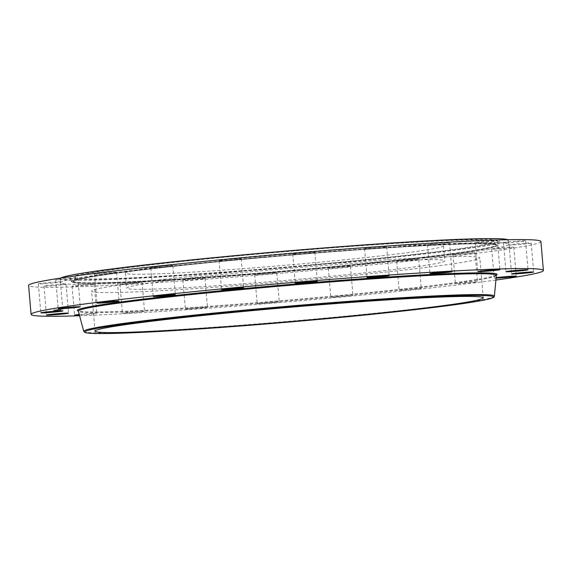 <?xml version="1.0" encoding="UTF-8"?>
<svg xmlns="http://www.w3.org/2000/svg" width="572" height="572" viewBox="0 0 572 572"><rect width="100%" height="100%" fill="white"/><g stroke="black" fill="none" stroke-linecap="round" stroke-linejoin="round"><path stroke-width="0.43" stroke-dasharray="2.86 2.15" d="M164.25 279.315A194.83 7.143 -4.9 0 1 369.412 260.875A194.83 7.143 -4.9 0 1 479.822 257.865A194.83 7.143 -4.9 0 1 407.164 269.698A194.83 7.143 -4.9 0 1 202.002 288.138A194.83 7.143 -4.9 0 1 91.584 291.148A194.83 7.143 -4.9 0 1 164.25 279.315M161.59 288.81A159.688 5.849 -4.9 0 1 126.598 288.152A159.688 5.849 -4.9 0 1 232.711 273.509A159.688 5.849 -4.9 0 1 409.824 260.21A159.688 5.849 -4.9 0 1 444.809 260.868A159.688 5.849 -4.9 0 1 338.703 275.511A159.688 5.849 -4.9 0 1 161.59 288.81M160.296 273.773A159.688 5.849 -4.9 0 1 125.311 273.109A159.688 5.849 -4.9 0 1 231.417 258.472A159.688 5.849 -4.9 0 1 408.53 245.166A159.688 5.849 -4.9 0 1 443.522 245.831A159.688 5.849 -4.9 0 1 337.408 260.467A159.688 5.849 -4.9 0 1 160.296 273.773M306.406 265.272A210.146 7.701 -4.9 0 1 75.054 277.298A210.146 7.701 -4.9 0 1 262.426 253.668A210.146 7.701 -4.9 0 1 493.758 241.405A210.146 7.701 -4.9 0 1 306.406 265.272M306.978 265.422A215.673 7.901 -4.9 0 1 69.569 278.013A215.673 7.901 -4.9 0 1 261.847 253.51A215.673 7.901 -4.9 0 1 499.284 241.169A215.673 7.901 -4.9 0 1 306.978 265.422M507.943 239.718A224.96 8.244 -4.9 0 1 508.558 240.254A224.96 8.244 -4.9 0 1 359.073 260.882A224.96 8.244 -4.9 0 1 109.567 279.615A224.96 8.244 -4.9 0 1 60.274 278.686A224.96 8.244 -4.9 0 1 60.789 278.056M459.609 243.322A224.96 8.244 -4.9 0 1 508.894 244.251A224.96 8.244 -4.9 0 1 359.416 264.879A224.96 8.244 -4.9 0 1 109.91 283.619A224.96 8.244 -4.9 0 1 60.618 282.682A224.96 8.244 -4.9 0 1 210.103 262.062A224.96 8.244 -4.9 0 1 459.609 243.322M540.919 241.506A257.1 9.424 -4.9 0 1 370.084 265.079A257.1 9.424 -4.9 0 1 84.935 286.493A257.1 9.424 -4.9 0 1 28.6 285.428M187.023 279.565A11.09 0.408 -4.9 0 1 198.698 278.514A11.09 0.408 -4.9 0 1 204.976 278.342A11.09 0.408 -4.9 0 1 200.843 279.022A11.09 0.408 -4.9 0 1 189.168 280.065A11.09 0.408 -4.9 0 1 182.883 280.237A11.09 0.408 -4.9 0 1 187.023 279.565M134.928 283.297A11.09 0.408 -4.9 0 1 119.97 284.198A11.09 0.408 -4.9 0 1 127.106 283.204A11.09 0.408 -4.9 0 1 142.063 282.303A11.09 0.408 -4.9 0 1 134.928 283.297M83.676 285.628A11.09 0.408 -4.9 0 1 72.108 286.214A11.09 0.408 -4.9 0 1 82.625 284.906A11.09 0.408 -4.9 0 1 94.201 284.32A11.09 0.408 -4.9 0 1 83.676 285.628M52.109 285.8A11.09 0.408 -4.9 0 1 43.972 286.1A11.09 0.408 -4.9 0 1 57.929 284.513A11.09 0.408 -4.9 0 1 66.066 284.205A11.09 0.408 -4.9 0 1 52.109 285.8M43.322 283.776A11.09 0.408 -4.9 0 1 38.331 283.869A11.09 0.408 -4.9 0 1 44.115 283.011A11.09 0.408 -4.9 0 1 55.441 282.06A11.09 0.408 -4.9 0 1 60.425 281.975A11.09 0.408 -4.9 0 1 54.64 282.825A11.09 0.408 -4.9 0 1 43.322 283.776M58.158 279.772A11.09 0.408 -4.9 0 1 55.727 279.729A11.09 0.408 -4.9 0 1 63.099 278.707A11.09 0.408 -4.9 0 1 75.397 277.785A11.09 0.408 -4.9 0 1 77.821 277.835A11.09 0.408 -4.9 0 1 70.456 278.85A11.09 0.408 -4.9 0 1 58.158 279.772M95.181 274.167A11.09 0.408 -4.9 0 1 94.466 274.088A11.09 0.408 -4.9 0 1 103.511 272.908A11.09 0.408 -4.9 0 1 115.844 272.115A11.09 0.408 -4.9 0 1 116.559 272.193A11.09 0.408 -4.9 0 1 107.515 273.373A11.09 0.408 -4.9 0 1 95.181 274.167M150.758 267.517A11.09 0.408 -4.9 0 1 150.751 267.503A11.09 0.408 -4.9 0 1 161.511 266.173A11.09 0.408 -4.9 0 1 172.83 265.594A11.09 0.408 -4.9 0 1 172.844 265.608A11.09 0.408 -4.9 0 1 162.076 266.938A11.09 0.408 -4.9 0 1 150.758 267.517L153.232 296.46M219.455 260.474A11.09 0.408 -4.9 0 1 231.56 259.137A11.09 0.408 -4.9 0 1 241.162 258.723A11.09 0.408 -4.9 0 1 240.769 258.866A11.09 0.408 -4.9 0 1 228.664 260.196A11.09 0.408 -4.9 0 1 219.069 260.618A11.09 0.408 -4.9 0 1 219.455 260.474M294.544 253.718A11.09 0.408 -4.9 0 1 306.928 252.495A11.09 0.408 -4.9 0 1 314.829 252.202A11.09 0.408 -4.9 0 1 313.013 252.588A11.09 0.408 -4.9 0 1 300.636 253.811A11.09 0.408 -4.9 0 1 292.735 254.097A11.09 0.408 -4.9 0 1 294.544 253.718M368.675 247.919A11.09 0.408 -4.9 0 1 380.351 246.868A11.09 0.408 -4.9 0 1 386.629 246.704A11.09 0.408 -4.9 0 1 382.496 247.376A11.09 0.408 -4.9 0 1 370.82 248.42A11.09 0.408 -4.9 0 1 364.536 248.591A11.09 0.408 -4.9 0 1 368.675 247.919M434.591 243.643A11.09 0.408 -4.9 0 1 449.549 242.742A11.09 0.408 -4.9 0 1 442.413 243.736A11.09 0.408 -4.9 0 1 427.456 244.637A11.09 0.408 -4.9 0 1 434.591 243.643M485.842 241.305A11.09 0.408 -4.9 0 1 497.411 240.726A11.09 0.408 -4.9 0 1 486.894 242.035A11.09 0.408 -4.9 0 1 475.318 242.614A11.09 0.408 -4.9 0 1 485.842 241.305M517.403 241.141A11.09 0.408 -4.9 0 1 525.546 240.833A11.09 0.408 -4.9 0 1 511.59 242.428A11.09 0.408 -4.9 0 1 503.453 242.728A11.09 0.408 -4.9 0 1 517.403 241.141M526.197 243.157A11.09 0.408 -4.9 0 1 531.188 243.071A11.09 0.408 -4.9 0 1 525.403 243.929A11.09 0.408 -4.9 0 1 514.078 244.88A11.09 0.408 -4.9 0 1 509.094 244.966A11.09 0.408 -4.9 0 1 514.879 244.115A11.09 0.408 -4.9 0 1 526.197 243.157M511.361 247.168A11.09 0.408 -4.9 0 1 513.785 247.211A11.09 0.408 -4.9 0 1 506.42 248.227A11.09 0.408 -4.9 0 1 494.122 249.156A11.09 0.408 -4.9 0 1 491.691 249.106A11.09 0.408 -4.9 0 1 499.063 248.091A11.09 0.408 -4.9 0 1 511.361 247.168M474.338 252.767A11.09 0.408 -4.9 0 1 475.053 252.853A11.09 0.408 -4.9 0 1 466.008 254.025A11.09 0.408 -4.9 0 1 453.675 254.826A11.09 0.408 -4.9 0 1 452.96 254.747A11.09 0.408 -4.9 0 1 461.997 253.568A11.09 0.408 -4.9 0 1 474.338 252.767M418.761 259.416A11.09 0.408 -4.9 0 1 418.768 259.438A11.09 0.408 -4.9 0 1 408.008 260.768A11.09 0.408 -4.9 0 1 396.689 261.347A11.09 0.408 -4.9 0 1 396.675 261.332A11.09 0.408 -4.9 0 1 407.443 260.003A11.09 0.408 -4.9 0 1 418.761 259.416M350.064 266.466A11.09 0.408 -4.9 0 1 337.952 267.796A11.09 0.408 -4.9 0 1 328.357 268.218A11.09 0.408 -4.9 0 1 328.75 268.075A11.09 0.408 -4.9 0 1 340.855 266.745A11.09 0.408 -4.9 0 1 350.45 266.323A11.09 0.408 -4.9 0 1 350.064 266.466M274.975 273.216A11.09 0.408 -4.9 0 1 262.591 274.446A11.09 0.408 -4.9 0 1 254.69 274.732A11.09 0.408 -4.9 0 1 256.499 274.353A11.09 0.408 -4.9 0 1 268.883 273.123A11.09 0.408 -4.9 0 1 276.784 272.837A11.09 0.408 -4.9 0 1 274.975 273.216M495.838 280.058A257.1 9.424 -4.9 0 1 87.416 315.451A257.1 9.424 -4.9 0 1 79.579 315.744M258.987 303.31A11.09 0.408 -4.9 0 1 271.364 302.087A11.09 0.408 -4.9 0 1 279.265 301.794A11.09 0.408 -4.9 0 1 277.456 302.18A11.09 0.408 -4.9 0 1 265.072 303.403A11.09 0.408 -4.9 0 1 257.171 303.689A11.09 0.408 -4.9 0 1 258.987 303.31M331.231 297.032A11.09 0.408 -4.9 0 1 343.336 295.703A11.09 0.408 -4.9 0 1 352.931 295.281A11.09 0.408 -4.9 0 1 352.545 295.424A11.09 0.408 -4.9 0 1 340.44 296.761A11.09 0.408 -4.9 0 1 330.838 297.175A11.09 0.408 -4.9 0 1 331.231 297.032M399.17 290.304A11.09 0.408 -4.9 0 1 399.156 290.29A11.09 0.408 -4.9 0 1 409.924 288.96A11.09 0.408 -4.9 0 1 421.242 288.381A11.09 0.408 -4.9 0 1 421.249 288.395A11.09 0.408 -4.9 0 1 410.489 289.725A11.09 0.408 -4.9 0 1 399.17 290.304M456.156 283.783A11.09 0.408 -4.9 0 1 455.441 283.705A11.09 0.408 -4.9 0 1 464.485 282.525A11.09 0.408 -4.9 0 1 476.819 281.731A11.09 0.408 -4.9 0 1 477.534 281.81A11.09 0.408 -4.9 0 1 468.489 282.983A11.09 0.408 -4.9 0 1 456.156 283.783M496.01 278.135A11.09 0.408 -4.9 0 1 494.179 278.063A11.09 0.408 -4.9 0 1 496.053 277.677M79.236 314.443A11.09 0.408 -4.9 0 1 85.106 313.864A11.09 0.408 -4.9 0 1 96.682 313.277A11.09 0.408 -4.9 0 1 86.157 314.593A11.09 0.408 -4.9 0 1 79.408 315.1M129.587 312.162A11.09 0.408 -4.9 0 1 144.544 311.261A11.09 0.408 -4.9 0 1 137.409 312.255A11.09 0.408 -4.9 0 1 122.451 313.156A11.09 0.408 -4.9 0 1 129.587 312.162M203.325 307.979A11.09 0.408 -4.9 0 1 191.649 309.023A11.09 0.408 -4.9 0 1 185.371 309.195A11.09 0.408 -4.9 0 1 189.504 308.522A11.09 0.408 -4.9 0 1 201.18 307.471A11.09 0.408 -4.9 0 1 207.464 307.3A11.09 0.408 -4.9 0 1 203.325 307.979M56.778 310.01L61.676 309.445L56.778 310.01M58.451 309.609L54.59 310.053L58.451 309.609M58.852 309.945L56.506 309.917L58.866 309.695M56.728 310.103L57.5 309.831L56.728 309.895M57.822 310.074L57.071 309.895L57.801 309.838M58.737 309.688L57.057 309.802L58.766 309.709M262.577 257.314A211.726 7.758 175.1 0 0 73.795 281.124A211.726 7.758 175.1 0 0 306.885 269.012A211.726 7.758 175.1 0 0 495.645 244.959A211.726 7.758 175.1 0 0 262.577 257.314M306.957 269.326A212.183 7.772 175.1 0 0 495.002 244.652A212.183 7.772 175.1 0 0 262.555 257.607A212.183 7.772 175.1 0 0 74.517 282.289A212.183 7.772 175.1 0 0 306.957 269.326M499.284 241.169L498.033 245.002C496.224 249.971 410.503 259.917 307.114 269.369A213.635 7.829 175.1 0 0 496.439 244.523A213.635 7.829 175.1 0 0 262.405 257.572A213.635 7.829 175.1 0 0 73.08 282.418A213.635 7.829 175.1 0 0 307.114 269.369C188.531 279.83 73.409 286.808 71.457 281.574A214.092 7.844 175.1 0 0 307.135 269.076A214.092 7.844 175.1 0 0 498.033 245.002A214.092 7.844 175.1 0 0 262.333 257.25A214.092 7.844 175.1 0 0 71.457 281.574L69.569 278.013M494.401 296.16A206.084 7.55 -4.9 0 1 356.835 315.065A206.084 7.55 -4.9 0 1 128.886 332.168A206.084 7.55 -4.9 0 1 83.741 331.367M496.26 275.361A209.717 7.686 -4.9 0 1 356.27 294.601A209.717 7.686 -4.9 0 1 124.31 312.005A209.717 7.686 -4.9 0 1 78.371 311.182M496.246 275.246A210.668 7.722 -4.9 0 1 347.647 294.673A210.668 7.722 -4.9 0 1 123.502 311.297A210.668 7.722 -4.9 0 1 78.364 311.075M125.311 273.109L126.598 288.152M443.522 245.831L444.809 260.868M75.054 277.298L73.795 281.124C73.116 277.885 159.831 266.588 262.562 257.607C380.33 246.804 496.603 240.998 495.652 244.973L493.758 241.405M508.894 244.251L508.558 240.254M60.618 282.682L60.274 278.686M276.784 272.837L279.265 301.794M254.69 274.732L257.171 303.689M350.45 266.323L352.931 295.281M328.357 268.218L330.838 297.175M396.675 261.332L399.156 290.29M418.768 259.438L421.249 288.395M452.96 254.747L455.441 283.705M475.053 252.853L477.534 281.81M491.691 249.106L494.179 278.063M513.785 247.211L516.273 276.169M509.094 244.966L511.575 273.924M531.188 243.071L533.669 272.029M503.453 242.728L505.934 271.686M525.546 240.833L528.028 269.798M475.318 242.614L477.799 271.578M497.411 240.726L499.892 269.684M427.456 244.637L429.937 273.595M449.549 242.742L452.03 271.7M364.536 248.591L367.024 277.556M386.629 246.704L389.117 275.661M292.735 254.097L295.216 283.061M314.829 252.202L317.31 281.167M219.069 260.618L221.55 289.575M241.162 258.723L243.643 287.68M172.844 265.608L175.325 294.566M116.559 272.193L119.04 301.151M94.466 274.088L96.947 303.046M77.821 277.835L80.309 306.792M55.727 279.729L58.215 308.687M60.425 281.975L62.906 310.932M38.331 283.869L40.812 312.827M66.066 284.205L68.547 313.17M43.972 286.1L46.454 315.058M94.201 284.32L96.682 313.277M72.108 286.214L74.589 315.172M142.063 282.303L144.544 311.261M119.97 284.198L122.451 313.156M182.883 280.237L185.371 309.195M204.976 278.342L207.464 307.3M95.016 331.152L91.584 291.148M496.367 275.06C495.309 277.67 438.517 285.828 361.096 293.357C278.714 301.601 177.892 309.216 123.552 311.29C95.116 312.298 80.008 312.169 78.207 310.911M483.254 297.862L479.822 257.865"/><path stroke-width="0.86" d="M60.789 278.056A224.96 8.244 -4.9 0 1 217.288 257.321A224.96 8.244 -4.9 0 1 459.266 239.325A224.96 8.244 -4.9 0 1 507.943 239.718M79.579 315.744A257.1 9.424 -4.9 0 1 31.081 314.385L28.6 285.428A257.1 9.424 -4.9 0 1 199.435 261.862A257.1 9.424 -4.9 0 1 484.584 240.447A257.1 9.424 -4.9 0 1 540.919 241.506L543.4 270.47A257.1 9.424 -4.9 0 1 495.838 280.058M31.081 314.385A257.1 9.424 -4.9 0 1 201.916 290.819A257.1 9.424 -4.9 0 1 487.065 269.405A257.1 9.424 -4.9 0 1 543.4 270.47M496.053 277.677A11.09 0.408 -4.9 0 1 513.842 276.126A11.09 0.408 -4.9 0 1 516.273 276.169A11.09 0.408 -4.9 0 1 508.901 277.191A11.09 0.408 -4.9 0 1 496.603 278.114A11.09 0.408 -4.9 0 1 496.01 278.135M516.559 273.838A11.09 0.408 -4.9 0 1 511.575 273.924A11.09 0.408 -4.9 0 1 517.36 273.073A11.09 0.408 -4.9 0 1 528.678 272.122A11.09 0.408 -4.9 0 1 533.669 272.029A11.09 0.408 -4.9 0 1 527.884 272.887A11.09 0.408 -4.9 0 1 516.559 273.838M514.071 271.385A11.09 0.408 -4.9 0 1 505.934 271.686A11.09 0.408 -4.9 0 1 519.891 270.098A11.09 0.408 -4.9 0 1 528.028 269.798A11.09 0.408 -4.9 0 1 514.071 271.385M489.375 270.992A11.09 0.408 -4.9 0 1 477.799 271.578A11.09 0.408 -4.9 0 1 488.324 270.263A11.09 0.408 -4.9 0 1 499.892 269.684A11.09 0.408 -4.9 0 1 489.375 270.992M444.894 272.694A11.09 0.408 -4.9 0 1 429.937 273.595A11.09 0.408 -4.9 0 1 437.072 272.601A11.09 0.408 -4.9 0 1 452.03 271.7A11.09 0.408 -4.9 0 1 444.894 272.694M384.977 276.333A11.09 0.408 -4.9 0 1 373.301 277.384A11.09 0.408 -4.9 0 1 367.024 277.556A11.09 0.408 -4.9 0 1 371.156 276.877A11.09 0.408 -4.9 0 1 382.832 275.833A11.09 0.408 -4.9 0 1 389.117 275.661A11.09 0.408 -4.9 0 1 384.977 276.333M315.501 281.546A11.09 0.408 -4.9 0 1 303.117 282.768A11.09 0.408 -4.9 0 1 295.216 283.061A11.09 0.408 -4.9 0 1 297.025 282.675A11.09 0.408 -4.9 0 1 309.409 281.453A11.09 0.408 -4.9 0 1 317.31 281.167A11.09 0.408 -4.9 0 1 315.501 281.546M243.25 287.823A11.09 0.408 -4.9 0 1 231.145 289.153A11.09 0.408 -4.9 0 1 221.55 289.575A11.09 0.408 -4.9 0 1 221.936 289.432A11.09 0.408 -4.9 0 1 234.048 288.095A11.09 0.408 -4.9 0 1 243.643 287.68A11.09 0.408 -4.9 0 1 243.25 287.823M175.311 294.551A11.09 0.408 -4.9 0 1 175.325 294.566A11.09 0.408 -4.9 0 1 164.557 295.896A11.09 0.408 -4.9 0 1 153.239 296.475A11.09 0.408 -4.9 0 1 153.232 296.46A11.09 0.408 -4.9 0 1 163.992 295.131A11.09 0.408 -4.9 0 1 175.311 294.551M118.325 301.072A11.09 0.408 -4.9 0 1 119.04 301.151A11.09 0.408 -4.9 0 1 110.003 302.331A11.09 0.408 -4.9 0 1 97.662 303.131A11.09 0.408 -4.9 0 1 96.947 303.046A11.09 0.408 -4.9 0 1 105.992 301.873A11.09 0.408 -4.9 0 1 118.325 301.072M77.878 306.742A11.09 0.408 -4.9 0 1 80.309 306.792A11.09 0.408 -4.9 0 1 72.937 307.808A11.09 0.408 -4.9 0 1 60.639 308.73A11.09 0.408 -4.9 0 1 58.215 308.687A11.09 0.408 -4.9 0 1 65.58 307.672A11.09 0.408 -4.9 0 1 77.878 306.742M57.922 311.018A11.09 0.408 -4.9 0 1 62.906 310.932A11.09 0.408 -4.9 0 1 57.121 311.783A11.09 0.408 -4.9 0 1 45.803 312.741A11.09 0.408 -4.9 0 1 40.812 312.827A11.09 0.408 -4.9 0 1 46.597 311.969A11.09 0.408 -4.9 0 1 57.922 311.018M60.41 313.47A11.09 0.408 -4.9 0 1 68.547 313.17A11.09 0.408 -4.9 0 1 54.597 314.757A11.09 0.408 -4.9 0 1 46.454 315.058A11.09 0.408 -4.9 0 1 60.41 313.47M79.408 315.1A11.09 0.408 -4.9 0 1 74.589 315.172A11.09 0.408 -4.9 0 1 79.236 314.443M410.589 309.695A194.83 7.143 -4.9 0 1 205.427 328.135A194.83 7.143 -4.9 0 1 95.016 331.152A194.83 7.143 -4.9 0 1 167.675 319.319A194.83 7.143 -4.9 0 1 372.837 300.872A194.83 7.143 -4.9 0 1 483.254 297.862A194.83 7.143 -4.9 0 1 410.589 309.695M58.666 309.802L53.775 310.367L58.666 309.802M57 310.203L60.854 309.759L57 310.203M58.837 309.924L57.078 310.045L58.83 309.91M58.852 309.945L57.2 310.117L58.852 309.945M58.444 310.003L57.786 310.045L58.451 310.017M57.822 310.074L57.093 310.131L57.822 310.074M57.522 310.074L56.75 310.131L57.522 310.074M448.577 296.139A205.141 7.515 -4.9 0 1 417.017 309.445A205.141 7.515 -4.9 0 1 129.694 332.875A205.141 7.515 -4.9 0 1 161.254 319.569A205.141 7.515 -4.9 0 1 448.577 296.139M494.401 296.16L494.086 296.911C492.571 297.569 496.567 296.618 488.917 299.006C475.997 302.145 446.139 306.277 399.356 311.425C315.186 320.713 191.355 330.566 129.651 332.883C108.887 333.698 95.166 333.783 88.474 333.14L85.056 332.525L83.741 331.367A206.084 7.55 -4.9 0 1 220.048 312.484A206.084 7.55 -4.9 0 1 449.242 295.259A206.084 7.55 -4.9 0 1 494.401 296.16L496.367 275.06M83.741 331.367L78.371 311.182A209.717 7.686 -4.9 0 1 217.074 291.97A209.717 7.686 -4.9 0 1 450.307 274.438A209.717 7.686 -4.9 0 1 496.26 275.361M78.364 311.075A210.668 7.722 -4.9 0 1 207.979 292.042A210.668 7.722 -4.9 0 1 450.979 273.559A210.668 7.722 -4.9 0 1 496.246 275.246"/></g></svg>
